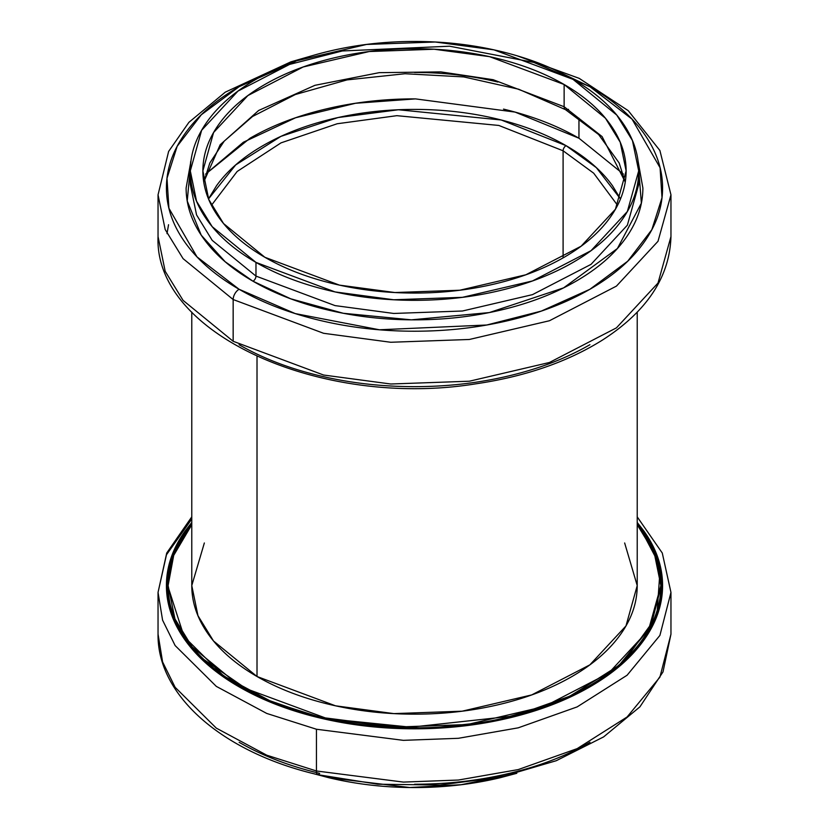<?xml version="1.0" encoding="UTF-8"?>
<svg xmlns="http://www.w3.org/2000/svg" width="829" height="829" viewBox="0 0 829 829"><rect width="100%" height="100%" fill="white"/><g stroke="black" fill="none" stroke-linecap="round" stroke-linejoin="round"><path stroke-width="1.24" d="M191.779 312.129L191.779 585.575L197.976 615.719L213.519 640.993L257.011 676.505L257.011 356.491L257.011 676.505L335.548 705.821L393.868 713.614L462.136 711.189L531.71 694.92L589.875 664.848L625.978 625.926L637.221 585.575C637.221 602.631 631.574 619.035 620.268 634.786C608.973 650.537 592.88 664.443 571.989 676.505C551.109 688.557 527.016 697.852 499.732 704.381C472.447 710.899 444.033 714.163 414.5 714.163C384.967 714.163 356.553 710.899 329.268 704.381C301.984 697.852 277.891 688.557 257.011 676.505C236.12 664.443 220.027 650.537 208.732 634.786C197.426 619.035 191.779 602.631 191.779 585.575L204.348 542.974M190.608 161.852L190.919 161.22M503.504 109.107C531.99 115.915 557.15 125.625 578.953 138.215L623.377 174.09L578.953 138.215L515.078 112.091L415.495 98.889L355.537 103.273L295.621 117.749L243.363 142.236L205.623 174.111L250.047 138.215C271.85 125.625 297.01 115.915 325.496 109.107C353.993 102.288 383.661 98.879 414.5 98.879M620.486 198.887L612.527 185.8C601.647 170.639 586.165 157.261 566.062 145.655C545.969 134.049 522.788 125.106 496.53 118.827C470.261 112.547 442.924 109.407 414.5 109.407C386.076 109.407 358.739 112.547 332.47 118.827C306.212 125.106 283.031 134.049 262.938 145.655C242.835 157.261 227.353 170.639 216.473 185.8L208.514 198.887M190.525 162.08L190.908 161.303M578.953 118.195L578.953 138.215L578.953 118.195M563.098 257.871L563.098 150.785L593.688 173.188L617.553 205.302L593.688 173.188L563.098 150.785L563.098 257.871M620.496 198.96L596.362 167.665L566.062 145.655A4.186 2.414 120 0 0 563.098 150.785L498.82 125.448L396.842 115.677L337.165 123.759L281.01 142.868L237.156 171.479L211.447 205.302L237.156 171.479L281.01 142.868L337.165 123.759L396.842 115.677L498.82 125.448L563.098 150.785A4.186 2.414 -60 0 1 566.062 145.655L501.193 119.977L398.428 109.76L338.087 117.542L280.917 136.381L235.705 164.909L208.504 198.96M168.1 585.575L173.707 555.389L191.779 524.726L186.857 531.14C174.349 548.57 168.1 566.715 168.1 585.575C168.1 604.445 174.349 622.589 186.857 640.019C199.354 657.449 217.167 672.827 240.265 686.174C263.373 699.51 290.015 709.79 320.201 717.002C350.398 724.225 381.827 727.831 414.5 727.831C447.173 727.831 478.602 724.225 508.799 717.002C538.985 709.79 565.627 699.51 588.735 686.174C611.833 672.827 629.646 657.449 642.143 640.019C654.651 622.589 660.9 604.445 660.9 585.575C660.9 566.715 654.651 548.57 642.143 531.14L637.221 524.716L654.154 552.518L660.9 585.575L648.454 630.216L608.517 673.272L544.176 706.546L467.204 724.546L391.671 727.22L327.154 718.598L240.265 686.516L192.152 646.889L174.96 618.921L168.1 585.575L168.536 597.408M660.889 587.295L660.9 585.575M624.651 542.974L637.221 585.575L637.221 312.129M191.779 522.488L185.271 530.819C172.691 548.373 166.411 566.642 166.422 585.637C166.432 604.631 172.743 622.9 185.344 640.444C197.944 657.988 215.882 673.469 239.156 686.889C262.42 700.318 289.259 710.66 319.652 717.924C350.056 725.188 381.703 728.815 414.593 728.805C447.494 728.795 479.141 725.157 509.524 717.883C539.917 710.608 566.735 700.246 589.989 686.816C613.242 673.376 631.159 657.884 643.729 640.34C656.309 622.786 662.589 604.517 662.578 585.523C662.568 566.528 656.257 548.259 643.656 530.715L637.221 522.488L660.309 566.248L656.848 616.185L622.372 663.749L563.295 700.184L493.338 721.375L425.412 728.67L319.652 717.924L257.291 696.37L197.913 655.418L176.784 626.548L166.764 593.077L171.302 557.306L191.779 522.498M637.221 524.156L642.496 530.995C655.034 548.446 661.304 566.621 661.324 585.523C661.335 604.414 655.086 622.6 642.568 640.061C630.061 657.521 612.227 672.93 589.098 686.298C565.958 699.666 539.275 709.966 509.047 717.209C478.81 724.442 447.328 728.069 414.593 728.08C381.868 728.09 350.377 724.473 320.139 717.251C289.891 710.028 263.197 699.738 240.037 686.381C216.887 673.024 199.043 657.615 186.504 640.164C173.966 622.703 167.696 604.528 167.676 585.637C167.665 566.735 173.914 548.56 186.432 531.099L191.779 524.156M191.779 519.016L166.474 554.777L158.038 592.424L162.588 620.175L175.126 645.553L216.317 686.391L266.741 713.437L316.45 729.24L403.371 740.349L458.406 738.297L518.218 727.831L577.15 706.899L627.097 675.231L659.905 635.418L670.962 592.424L659.905 635.418L627.097 675.231L577.15 706.899L518.218 727.831L458.406 738.297L403.371 740.349L316.45 729.24L266.741 713.437L216.317 686.391L175.126 645.553L162.588 620.175L158.038 592.424L158.038 634.164C157.23 696.588 224.224 753.053 317.704 774.659A8.383 2.611 -76.6 0 1 316.45 770.98L403.371 782.089L458.406 780.037L518.218 769.581L577.15 748.639L627.097 716.981L659.905 677.158L670.962 634.164L659.905 677.158L627.097 716.981L577.15 748.639L518.218 769.581L458.406 780.037L403.371 782.089L316.45 770.98L316.45 729.24L316.45 770.98L266.741 755.188L216.317 728.131L175.126 687.293L162.588 661.915L158.038 634.164L162.588 661.915L175.126 687.293L216.317 728.131L266.741 755.188L316.45 770.98A8.383 2.611 103.4 0 0 317.694 774.659A8.383 2.611 103.4 0 0 319.652 773.353C289.259 766.089 262.42 755.747 239.156 742.318M589.989 742.245C566.735 755.675 539.917 766.037 509.524 773.312C479.141 780.586 447.494 784.224 414.593 784.234M516.799 773.302L500.374 777.675C472.913 784.255 444.323 787.54 414.593 787.55C384.863 787.56 356.263 784.275 328.792 777.716L312.191 773.302M312.481 773.374L328.792 777.716L409.65 787.519L461.121 784.721L516.519 773.374M328.792 777.716L328.792 777.136L328.792 777.716M637.221 524.166L654.775 552.984L661.324 585.564L650.692 626.952L619.108 665.272L571.046 695.749L514.332 715.904L403.796 727.945L320.139 717.251L272.295 702.049L223.757 676.018L184.111 636.703L167.676 585.564L173.665 554.383L191.779 524.166M661.304 587.098L660.381 576.217M168.619 576.217L167.696 587.098L168.619 576.217M589.916 344.698C566.653 358.128 539.824 368.48 509.431 375.744C479.038 383.019 447.401 386.646 414.5 386.646C381.599 386.646 349.962 383.019 319.569 375.744C289.176 368.48 262.347 358.128 239.084 344.698M275.207 69.449L239.084 86.713C215.82 100.143 197.893 115.635 185.302 133.179C172.712 150.733 166.422 169.002 166.422 187.996C166.422 206.991 172.712 225.26 185.302 242.804C197.893 260.347 215.82 275.839 239.084 289.269C262.347 302.699 289.176 313.051 319.569 320.315C349.962 327.59 381.599 331.217 414.5 331.217C447.401 331.217 479.038 327.59 509.431 320.315C539.824 313.051 566.653 302.699 589.916 289.269C613.18 275.839 631.107 260.347 643.698 242.804C656.288 225.26 662.578 206.991 662.578 187.996C662.578 169.002 656.288 150.733 643.698 133.179C631.107 115.635 613.18 100.143 589.916 86.713L553.793 69.449M638.029 160.847L642.879 187.996C642.879 205.478 637.086 222.296 625.501 238.451C613.906 254.607 597.408 268.865 575.989 281.228C554.58 293.59 529.876 303.124 501.897 309.808C473.919 316.502 444.79 319.849 414.5 319.849C384.21 319.849 355.081 316.502 327.103 309.808C299.124 303.124 274.42 293.59 253.011 281.228C231.592 268.865 215.094 254.607 203.499 238.451C191.913 222.296 186.121 205.478 186.121 187.996L190.971 160.847M233.156 299.538L183.085 258.648L165.189 229.54L158.038 194.836L165.189 229.54L183.085 258.648L233.156 299.538L233.156 341.279L323.59 375.029L390.739 384.003L469.349 381.216L549.461 362.48L616.434 327.859L658.008 283.041L670.962 236.576L658.008 283.041L616.434 327.859L549.461 362.48L469.349 381.216L390.739 384.003L323.59 375.029L233.156 341.279L183.085 300.388L165.189 271.28L158.038 236.576L165.189 271.28L183.085 300.388L233.156 341.279L233.156 299.538L323.59 333.289L390.739 342.263L469.349 339.476L549.461 320.74L616.434 286.109L658.008 241.291L670.962 194.836L658.008 241.291L616.434 286.109L549.461 320.74L469.349 339.476L390.739 342.263L323.59 333.289L233.156 299.538A8.383 4.839 -60 0 1 239.084 289.269L196.981 256.866L168.919 208.245L166.992 178.287L177.168 146.287L201.302 114.765L239.084 86.713L287.663 64.9L342.273 50.973L449.587 46.206L533.783 62.413L589.916 86.713L632.019 119.127L660.081 167.738L662.008 197.706L651.832 229.695L627.698 261.228L589.916 289.269L541.337 311.082L486.727 325.009L379.413 329.776L295.217 313.58L239.084 289.269A8.383 4.839 120 0 0 233.156 299.538M255.974 262.41C276.99 274.544 301.238 283.901 328.709 290.471C356.169 297.041 384.77 300.326 414.5 300.326C444.23 300.326 472.831 297.041 500.291 290.471C527.762 283.901 552.01 274.544 573.026 262.41C594.051 250.275 610.248 236.275 621.626 220.421C633.004 204.566 638.693 188.048 638.693 170.888C638.693 153.717 633.004 137.21 621.626 121.355C610.248 105.49 594.051 91.501 573.026 79.356C552.01 67.222 527.762 57.875 500.291 51.305C472.831 44.735 444.23 41.45 414.5 41.45C384.77 41.45 356.169 44.735 328.709 51.305C301.238 57.875 276.99 67.222 255.974 79.356C234.949 91.501 218.752 105.49 207.374 121.355C195.996 137.21 190.307 153.717 190.307 170.888C190.307 188.048 195.996 204.566 207.374 220.421C218.752 236.275 234.949 250.275 255.974 262.41L212.193 226.669L196.556 201.219L190.307 170.888L201.634 130.277L237.975 91.097L296.513 60.828L366.553 44.445L435.266 42.01L493.97 49.854L573.026 79.356L616.807 115.107L632.444 140.547L638.693 170.888L627.366 211.499L591.025 250.679L532.487 280.948L462.447 297.331L393.734 299.766L335.03 291.922L255.974 262.41L255.974 276.098L335.03 305.6L393.734 313.455L462.447 311.01L532.487 294.637L591.025 264.368L627.366 225.187L638.693 184.577L627.366 225.187L591.025 264.368L532.487 294.637L462.447 311.01L393.734 313.455L335.03 305.6L255.974 276.098L255.974 262.41M564.134 84.496C583.979 95.946 599.274 109.159 610.009 124.132C620.755 139.096 626.123 154.681 626.123 170.888C626.123 187.085 620.755 202.67 610.009 217.644C599.274 232.607 583.979 245.819 564.134 257.28C544.29 268.731 521.41 277.56 495.483 283.767C469.556 289.963 442.562 293.062 414.5 293.062C386.438 293.062 359.444 289.963 333.517 283.767C307.59 277.56 284.71 268.731 264.865 257.28C245.021 245.819 229.726 232.607 218.991 217.644C208.245 202.67 202.877 187.085 202.877 170.888C202.877 154.681 208.245 139.096 218.991 124.132C229.726 109.159 245.021 95.946 264.865 84.496C284.71 73.035 307.59 64.206 333.517 58.009C359.444 51.812 386.438 48.704 414.5 48.704C442.562 48.704 469.556 51.812 495.483 58.009C521.41 64.206 544.29 73.035 564.134 84.496L605.46 118.236L620.227 142.246L626.123 170.888L615.429 209.219L581.129 246.203L525.866 274.772L459.763 290.233L394.894 292.533L339.486 285.135L264.865 257.28L223.54 223.54L208.773 199.52L202.877 170.888L213.571 132.547L247.871 95.573L303.134 66.994L369.237 51.533L434.106 49.232L489.514 56.641L564.134 84.496L564.134 106.734L493.141 79.698L440.831 71.895L379.195 72.662L314.947 85.314L258.617 110.495L220.151 144.774L203.758 182.007L220.151 144.774L258.617 110.495L314.947 85.314L379.195 72.662L440.831 71.895L493.141 79.698L564.134 106.734L564.134 84.496M190.307 170.888L190.307 184.577L196.556 214.908L212.193 240.358L255.974 276.098A4.186 2.414 -60 0 1 253.011 281.228L225.177 261.746L201.229 235.167L187.23 201.001L190.971 160.961M497.887 82.03C471.193 75.646 443.401 72.455 414.5 72.455M203.789 182.173L209.82 162.992L224.213 141.137L252.524 116.495L295.311 94.537L347.019 79.905L405.018 73.729L463.753 76.921L518.653 89.221L565.44 109.615A6.29 3.627 -60 0 1 564.134 106.734L602.072 136.557L625.242 182.007L602.072 136.557L564.134 106.734A6.29 3.627 120 0 0 565.44 109.615A6.29 3.627 120 0 0 568.518 109.335M168.546 224.721L167.002 233.633M190.307 184.577L196.556 214.908L212.193 240.358L255.974 276.098A4.186 2.414 120 0 1 253.011 281.228L290.668 298.782L343.289 313.279L411.381 319.839L489.348 312.564L563.585 287.881L617.408 248.513L641.366 203.188L638.061 161.033M317.704 774.659L377.744 784.224L439.94 785.032L500.633 777.042L556.269 760.711L603.605 736.908L639.926 706.836L662.993 671.936L670.962 634.164L670.962 592.424L662.278 553.026L637.221 516.871M158.038 592.424L166.722 553.026L191.779 516.871M312.191 55.698L290.917 61.833L225.312 92.143L188.908 122.34L168.619 151.438L158.038 194.836L158.038 236.576C153.883 334.667 322.813 408.697 475.608 383.858C525.192 376.573 567.523 361.941 602.6 339.973C646.941 311.403 669.728 276.938 670.962 236.576L670.962 194.836L659.894 150.495L628.258 110.682L579.212 78.361L516.809 55.698M638.693 170.888L638.693 184.577M625.211 182.173L619.18 163.002L598.631 134.526L565.44 109.615"/></g></svg>

